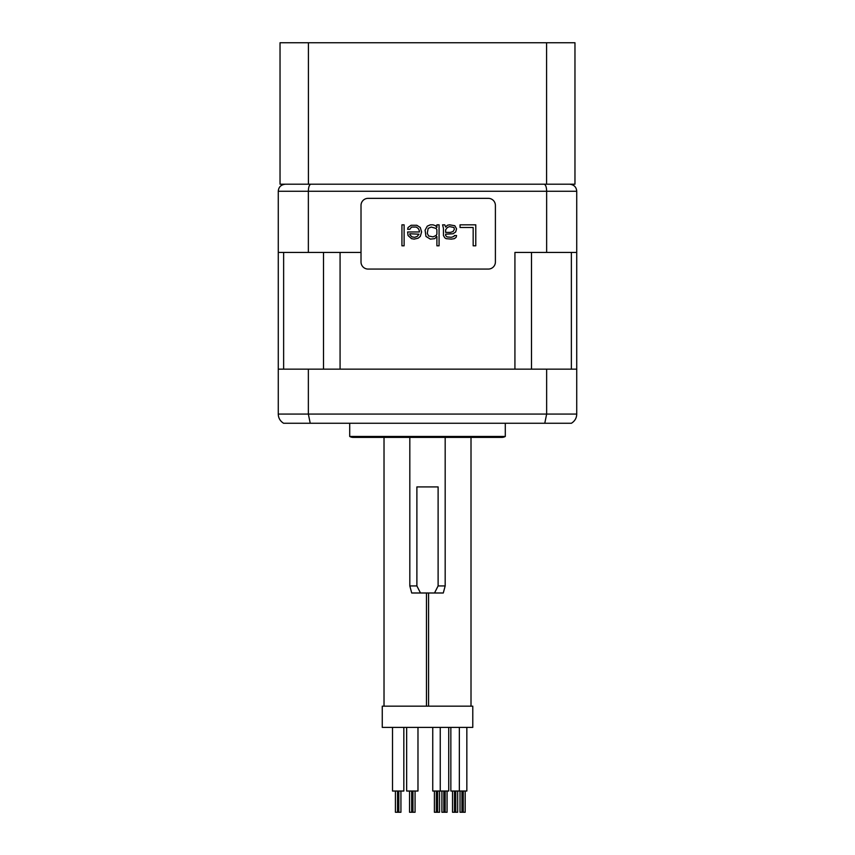 <?xml version="1.0" encoding="UTF-8"?>
<svg xmlns="http://www.w3.org/2000/svg" width="855" height="855" viewBox="0 0 855 855"><rect width="100%" height="100%" fill="white"/><g stroke="black" fill="none" stroke-linecap="round" stroke-linejoin="round"><path stroke-width="1.28" d="M514.924 252.449L576.73 252.449L576.73 414.066C576.644 417.988 574.881 421.055 571.418 423.257L283.582 423.257C280.119 421.055 278.356 417.988 278.27 414.066L278.27 252.449L361.013 252.449L340.076 252.449L340.076 369.146L514.924 369.146L514.924 252.449M576.73 414.066L546.644 414.066L546.644 369.146L576.73 369.146M278.27 369.146L546.644 369.146M505.294 436.456A7.075 7.075 90 0 1 501.767 437.397L353.233 437.397A7.075 7.075 -90 0 1 349.706 436.456L349.706 423.257L329.399 423.257L525.601 423.257L505.294 423.257L505.294 436.456L349.706 436.456M544.774 423.257L546.644 414.066L308.356 414.066L310.226 423.257M278.27 414.066L308.356 414.066L308.356 369.146M409.823 437.397L409.823 585.932L416.887 585.932L420.489 592.996L411.715 592.996L409.823 585.932M445.177 437.397L445.177 585.932L438.113 585.932L434.511 592.996L443.285 592.996L445.177 585.932M420.489 592.996L434.511 592.996M438.113 585.932L438.113 486.912L416.887 486.912L416.887 585.932M278.27 252.449L278.27 191.274L576.73 191.274L576.73 252.449M544.143 184.199C545.704 184.723 546.537 187.085 546.644 191.274L546.644 252.449M310.857 184.199C309.296 184.723 308.463 187.085 308.356 191.274L308.356 252.449M576.73 191.274C576.409 187.085 574.058 184.723 569.654 184.199C574.058 184.723 576.409 187.085 576.73 191.274M278.27 191.274C278.591 187.085 280.942 184.723 285.346 184.199C280.942 184.723 278.591 187.085 278.27 191.274M488.323 269.069A7.075 7.075 0 0 0 495.398 262.004L495.398 205.424A7.075 7.075 0 0 0 488.323 198.349L368.088 198.349A7.075 7.075 0 0 0 361.013 205.424L361.013 262.004A7.075 7.075 0 0 0 368.088 269.069L488.323 269.069M475.786 245.802L475.786 224.822L460.054 224.822L460.054 227.505L473.168 227.505L473.168 245.802L475.786 245.802M456.121 237.316L456.559 235.531L454.379 235.531L453.941 236.429L451.312 237.316L446.951 236.878L445.637 235.531L445.637 234.195L453.065 233.746L455.683 231.962L456.559 228.841L454.817 225.72L449.57 224.822L447.379 225.271L445.637 227.056L444.76 224.822L442.58 224.822L443.446 228.392L443.446 235.531L444.76 237.765L446.075 238.663L451.312 239.111L454.379 238.663L456.121 237.316M425.972 236.429L430.343 239.111L434.714 238.663L436.894 236.429L436.894 245.802L439.075 245.802L439.075 224.822L436.894 224.822L436.894 227.505L435.58 225.72L432.961 224.822L430.343 224.822L427.276 226.158L425.095 230.177L425.972 236.429M421.601 231.962L420.286 227.505L416.791 225.271L411.105 225.271L408.049 227.505L407.611 229.29L409.802 229.29L411.544 227.056L416.353 227.056L418.544 228.841L419.41 231.074L419.41 231.962L407.611 231.962L408.049 235.531L411.544 238.663L414.173 239.111L418.106 238.214L420.286 236.429L421.601 231.962M401.935 224.822L401.935 245.802L404.116 245.802L404.116 224.822L401.935 224.822M445.637 232.41L445.637 229.739L447.379 227.505L449.57 226.607L453.941 227.505L454.379 229.29L453.065 231.523L450.446 232.41L445.637 232.41M436.018 228.392L436.894 229.739L436.894 234.195L436.018 235.531L432.961 236.878L428.59 235.98L427.276 233.308L428.152 228.392L431.209 227.056L436.018 228.392M418.971 234.195L417.229 236.429L414.611 237.316L411.982 236.878L409.802 234.644L409.802 233.746L418.971 234.195M546.591 42.75L546.591 184.199L574.966 184.199L574.966 42.75L280.034 42.75L280.034 184.199L308.409 184.199L308.409 42.75M546.591 184.199L308.409 184.199M384.023 437.397L384.023 706.166M426.463 592.996L426.463 706.166M428.227 706.166L382.26 706.166L382.26 727.381L428.227 727.381M417.977 727.381L417.977 791.035L406.659 791.035L406.659 727.381M403.827 727.381L403.827 791.035L392.509 791.035L392.509 727.381M415.07 791.035L415.07 812.25L409.556 812.25L409.556 791.035M400.931 791.035L400.931 812.25L395.416 812.25L395.416 791.035M397.532 791.035L397.532 812.25M398.804 791.035L398.804 812.25M428.579 592.996L428.579 706.166M471.009 437.397L471.009 706.166M426.805 727.381L472.783 727.381L472.783 706.166L426.805 706.166M466.841 727.381L466.841 791.035L450.852 791.035L450.852 727.381M465.184 791.035L465.184 812.25L460.022 812.25L460.022 791.035M461.935 791.035L461.935 812.25M463.271 791.035L463.271 812.25M457.682 791.035L457.682 812.25L452.519 812.25L452.519 791.035M454.433 791.035L454.433 812.25M455.768 791.035L455.768 812.25M440.25 727.381L440.25 791.035L432.748 791.035L432.748 727.381M448.736 727.381L448.736 791.035L440.25 791.035M447.069 791.035L447.069 812.25L441.907 812.25L441.907 791.035M443.82 791.035L443.82 812.25M445.166 791.035L445.166 812.25M439.566 791.035L439.566 812.25L434.404 812.25L434.404 791.035M436.317 791.035L436.317 812.25M437.664 791.035L437.664 812.25M283.636 369.146L283.636 252.449M323.5 369.146L323.5 252.449M531.5 369.146L531.5 252.449M571.364 369.146L571.364 252.449M412.954 791.035L412.954 812.25M411.683 791.035L411.683 812.25M459.349 727.381L459.349 791.035"/></g></svg>
